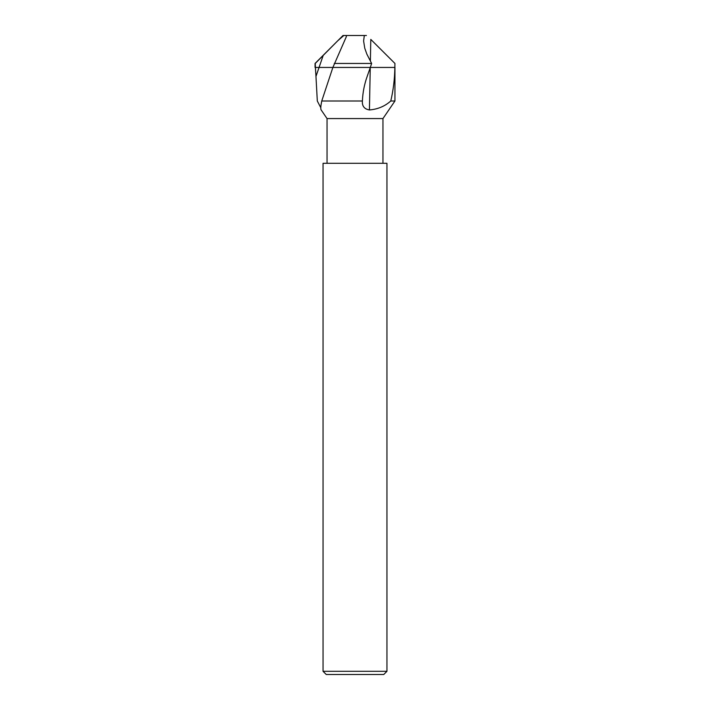 <?xml version="1.0" encoding="UTF-8"?>
<svg xmlns="http://www.w3.org/2000/svg" width="710" height="710" viewBox="0 0 710 710"><rect width="100%" height="100%" fill="white"/><g stroke="black" fill="none" stroke-linecap="round" stroke-linejoin="round"><path stroke-width="1.06" d="M327.044 163.3L327.044 118.57L382.956 118.57L382.956 163.3M323.05 671.305L326.245 674.5L383.755 674.5L386.95 671.305L386.95 163.3L323.05 163.3L323.05 671.305L386.95 671.305M370.247 67.636L369.431 109.943C377.711 109.278 384.829 106.296 390.784 100.997L394.938 100.997L382.956 118.57M369.431 109.943C364.328 109.091 361.985 106.109 362.402 100.997L362.366 101.707M323.139 55.611L319.065 67.45L332.875 67.45L346.382 36.592L346.169 35.5L343.817 35.5L337.8 40.718L315.24 63.456L315.4 67.45L319.065 67.45L315.968 76.423L315.4 67.45L332.875 67.45L321.745 100.997L362.402 100.997C362.757 92.54 364.345 84.348 367.177 76.423L370.309 67.45L394.858 67.45C394.68 78.961 393.322 90.143 390.784 100.997M321.745 100.997C320.787 105.657 320.547 108.577 321.035 109.757L327.044 118.57M320.778 107.654L317.308 100.997L315.968 76.423M334.259 63.456L371.632 63.456L370.309 67.45L332.875 67.45L394.938 67.45L394.938 100.997M394.858 67.45L394.938 63.456L394.858 67.45M346.169 35.5L364.319 35.5L363.609 40.967L364.754 48.2L366.857 54.129L371.632 63.456M370.798 39.414L394.938 63.456L370.798 39.414L370.38 61.025M364.319 35.5L366.422 35.5M337.8 40.718L343.019 35.5L343.817 35.5M332.875 67.45L315.062 67.45L315.062 63.456L343.019 35.5"/></g></svg>
